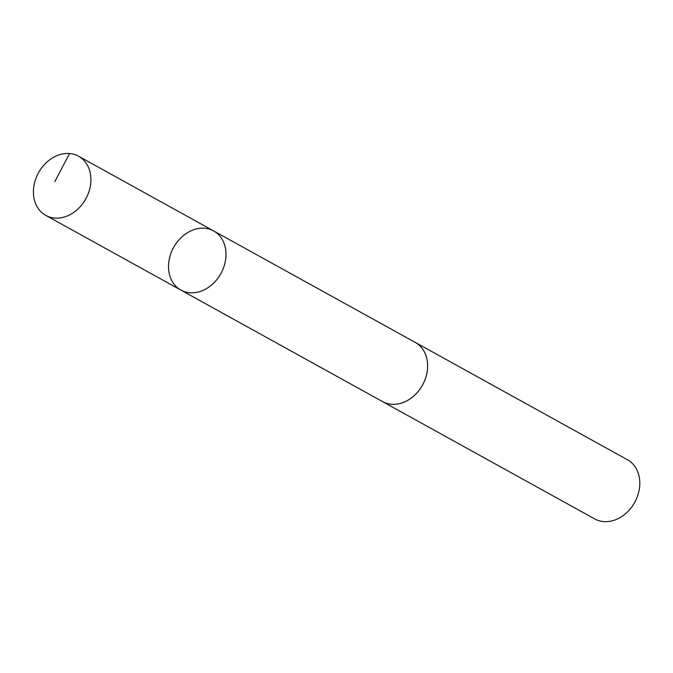 <?xml version="1.0" encoding="UTF-8"?>
<svg xmlns="http://www.w3.org/2000/svg" width="673" height="673" viewBox="0 0 673 673"><rect width="100%" height="100%" fill="white"/><g stroke="black" fill="none" stroke-linecap="round" stroke-linejoin="round"><path stroke-width="1.01" d="M213.61 230.915L415.241 342.414A33.801 26.996 118.9 0 1 427.38 370.015A33.801 26.996 118.9 0 1 408.696 399.762A33.801 26.996 118.9 0 1 382.525 401.579L180.894 290.088A33.81 27.004 -61.1 0 0 207.065 288.271A33.81 27.004 -61.1 0 0 225.758 258.525A33.81 27.004 -61.1 0 0 213.61 230.915A33.81 27.004 -61.1 0 0 173.617 247.428A33.81 27.004 -61.1 0 0 180.894 290.088A33.81 27.004 -61.1 0 0 207.065 288.271A33.81 27.004 -61.1 0 0 225.758 258.525A33.81 27.004 -61.1 0 0 213.61 230.915L78.522 156.203A33.818 27.004 118.9 0 1 90.662 183.822A33.818 27.004 118.9 0 1 71.977 213.568A33.818 27.004 118.9 0 1 45.798 215.385A33.818 27.004 118.9 0 1 33.65 187.775A33.818 27.004 118.9 0 1 52.343 158.02A33.818 27.004 118.9 0 1 78.522 156.203M414.627 342.069A33.818 27.004 118.9 0 1 415.249 342.406A33.818 27.004 118.9 0 1 422.518 385.065A33.818 27.004 118.9 0 1 382.516 401.588A33.818 27.004 118.9 0 1 381.911 401.234M415.249 342.406L627.429 459.735A33.818 27.004 118.9 0 1 634.698 502.395A33.818 27.004 118.9 0 1 594.705 518.917L382.516 401.588M69.546 153.528L54.782 181.718M180.894 290.088L45.798 215.385"/></g></svg>
